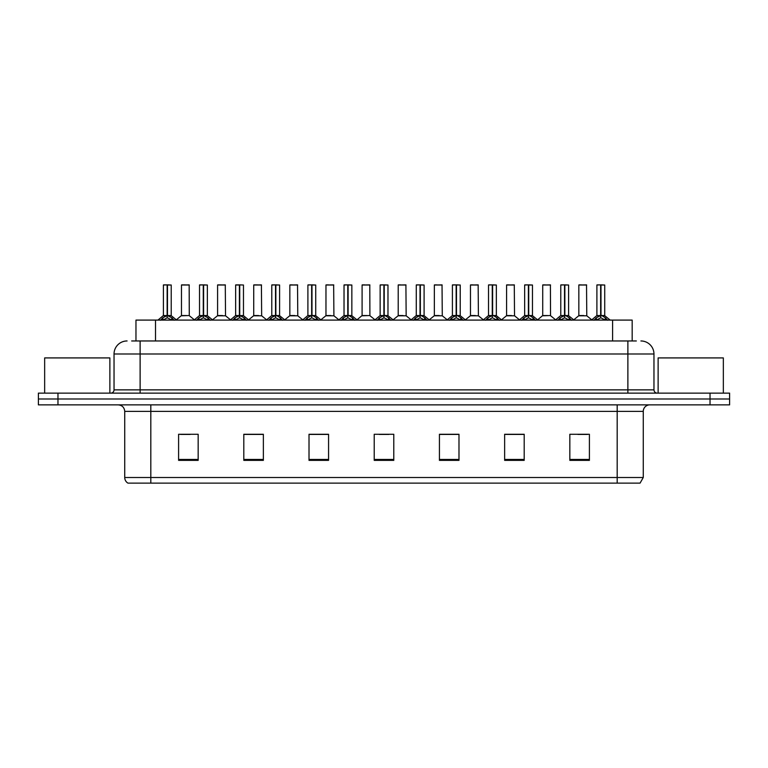 <?xml version="1.0" encoding="UTF-8"?>
<svg xmlns="http://www.w3.org/2000/svg" width="768" height="768" viewBox="0 0 768 768"><rect width="100%" height="100%" fill="white"/><g stroke="black" fill="none" stroke-linecap="round" stroke-linejoin="round"><path stroke-width="1.15" d="M135.965 340.963L135.965 320.093L632.17 320.093L632.17 340.963M643.267 477.504L640.07 483.12L617.184 483.12L617.184 477.504L643.267 477.504L643.267 411.389A6.518 6.518 0 0 1 649.786 404.87M617.184 483.12L127.93 483.12A6.518 6.518 0 0 1 124.733 477.504L124.733 411.389C124.349 407.424 122.179 405.254 118.214 404.87M57.965 393.13L729.6 393.13L729.6 398.995L38.4 398.995L38.4 404.87L57.965 404.87L57.965 398.995L38.4 398.995L38.4 393.13L57.965 393.13L57.965 398.995L729.6 398.995L729.6 404.87L57.965 404.87M589.402 460.358L589.402 434.275L569.837 434.275L569.837 460.358L589.402 460.358M524.198 460.358L524.198 434.275L504.634 434.275L504.634 460.358L524.198 460.358M458.986 460.358L458.986 434.275L439.43 434.275L439.43 460.358L458.986 460.358M198.163 460.358L198.163 434.275L178.598 434.275L178.598 460.358L198.163 460.358M263.366 460.358L263.366 434.275L243.802 434.275L243.802 460.358L263.366 460.358M328.57 460.358L328.57 434.275L309.014 434.275L309.014 460.358L328.57 460.358M393.782 460.358L393.782 434.275L374.218 434.275L374.218 460.358L393.782 460.358M605.318 483.12L162.682 483.12M523.67 434.41L515.395 434.41M505.613 434.41L524.198 434.41M577.862 434.41L587.645 434.41M324.989 434.41L316.704 434.41M243.802 434.41L262.522 434.41M252.739 434.41L244.454 434.41M180.49 434.41L190.272 434.41M451.421 434.41L443.146 434.41M379.171 434.41L388.954 434.41M328.57 434.41L309.014 434.41M458.986 434.41L439.43 434.41M131.952 340.963L636.346 340.963M131.654 340.963L140.122 340.963L140.122 354L114.038 354L114.038 389.866A3.264 3.264 0 0 1 110.784 393.13M127.085 340.963A13.037 13.037 0 0 0 114.038 354M640.915 340.963A13.037 13.037 0 0 1 653.962 354L653.962 389.866C654.154 391.853 655.238 392.938 657.216 393.13M160.502 320.246L162.874 317.741L167.146 315.59L167.146 317.856L167.261 314.88L167.482 315.59L171.763 317.741L174.134 320.246M163.402 285.014L167.146 284.88L163.402 285.014L163.402 315.533L167.146 315.59M167.146 284.88L163.536 284.88M167.914 315.792L171.35 315.792L167.482 315.533L171.226 315.533L171.226 285.014L167.482 284.88L167.482 315.533L163.402 315.533L157.968 320.093M167.146 285.014L167.146 315.533L167.261 284.88M167.482 284.88L167.482 315.59M166.013 284.88L168.624 284.88M171.763 317.741L171.763 320.093L167.482 317.856M167.146 317.856L162.874 320.112L162.874 317.741M189.283 315.533L189.158 284.88L181.469 285.014L181.469 315.533L185.549 315.533M185.318 284.88L181.594 284.88M186.365 315.533L184.387 315.533M185.203 315.533L181.469 315.533L176.342 319.843M196.627 320.246L198.998 317.741L203.27 315.59L203.27 317.856L203.386 314.88L203.606 315.59L207.888 317.741L210.259 320.246M199.526 285.014L203.28 284.88L199.526 285.014L199.526 315.533L203.27 315.59M203.28 284.88L199.661 284.88M204.038 315.792L207.475 315.792L203.606 315.533L207.35 315.533L207.35 285.014L203.606 284.88L203.606 315.533L199.526 315.533L194.093 320.093M203.27 285.014L203.27 315.533L203.386 284.88M203.606 284.88L203.606 315.59M202.138 284.88L204.749 284.88M207.888 317.741L207.888 320.093L203.606 317.856M203.27 317.856L198.998 320.112L198.998 317.741M232.752 320.246L235.123 317.741L239.395 315.59L239.395 317.856L239.51 314.88L239.741 317.856L239.626 284.88L243.475 285.014L243.475 315.533L239.395 315.59M239.731 315.59L244.013 317.741L246.384 320.246M239.395 285.014L235.651 285.014L239.405 284.88L239.395 315.533L235.651 315.533L239.395 315.533L239.51 314.88L239.51 284.88L235.786 284.88M243.475 285.014L239.731 284.88M235.651 285.014L235.651 315.533L230.218 320.093M238.262 284.88L240.874 284.88M239.731 285.014L239.731 315.533L243.6 315.792L240.163 315.792M244.013 317.741L244.013 320.093L239.741 317.856M239.395 317.856L235.123 320.112L235.123 317.741M268.877 320.246L271.248 317.741L275.52 315.59L275.52 317.856L275.635 314.88L280.138 317.741L282.509 320.246M271.776 285.014L275.53 284.88L271.776 285.014L271.776 315.533L275.52 315.59M275.53 284.88L271.91 284.88M276.288 315.792L279.725 315.792L275.856 315.533L279.6 315.533L279.6 285.014L275.856 284.88L275.866 315.533L271.776 315.533L266.342 320.093M275.52 285.014L275.52 315.533L275.635 284.88M275.856 284.88L275.866 315.59M274.387 284.88L276.998 284.88M280.138 317.741L280.138 320.093L275.866 317.856M275.52 317.856L271.248 320.112L271.248 317.741M305.002 320.246L307.373 317.741L311.645 315.59L311.645 317.856L311.76 314.88L316.262 317.741L318.634 320.246M307.901 285.014L311.654 284.88L307.901 285.014L307.901 315.533L311.645 315.59M311.654 284.88L308.035 284.88M312.413 315.792L315.85 315.792L311.99 315.533L315.725 315.533L315.725 285.014L311.981 284.88L311.99 315.533L307.901 315.533L302.467 320.093M311.645 285.014L311.645 315.533L311.76 284.88M311.981 284.88L311.99 315.59M310.512 284.88L313.123 284.88M316.262 317.741L316.262 320.093L311.99 317.856M311.645 317.856L307.373 320.112L307.373 317.741M222.49 315.533L217.469 315.792L225.533 315.792L225.283 284.88L217.594 285.014L217.594 315.533L221.674 315.533M221.443 284.88L217.718 284.88M221.328 315.533L220.512 315.533M258.614 315.533L253.594 315.792L261.658 315.792L261.408 284.88L253.718 285.014L253.718 315.533L257.798 315.533M257.568 284.88L253.843 284.88M257.453 315.533L256.637 315.533M294.739 315.533L289.718 315.792L297.782 315.792L297.533 284.88L289.843 285.014L289.843 315.533L293.923 315.533M292.445 284.88L289.968 284.88M293.578 315.533L292.762 315.533M109.872 393.13L109.872 357.917L44.659 357.917L44.659 393.13M723.341 393.13L723.341 357.917L658.128 357.917L658.128 393.13M341.126 320.246L343.498 317.741L347.77 315.59L347.77 317.856L347.885 314.88L352.387 317.741L354.758 320.246M344.026 285.014L347.779 284.88L344.026 285.014L344.026 315.533L347.77 315.59M347.779 284.88L344.16 284.88M348.538 315.792L351.974 315.792L348.115 315.533L351.85 315.533L351.85 285.014L348.106 284.88L348.115 315.533L344.026 315.533L338.592 320.093M347.77 285.014L347.77 315.533L347.885 284.88M348.106 284.88L348.115 315.59M346.637 284.88L349.248 284.88M352.387 317.741L352.387 320.093L348.115 317.856M347.77 317.856L343.498 320.112L343.498 317.741M377.251 320.246L379.622 317.741L383.894 315.59L383.894 317.856L384.01 314.88L388.512 317.741L390.883 320.246M380.15 285.014L383.904 284.88L380.15 285.014L380.15 315.533L383.894 315.59M383.904 284.88L380.285 284.88M384.662 315.792L388.099 315.792L384.24 315.533L387.974 315.533L387.974 285.014L384.23 284.88L384.24 315.533L380.15 315.533L374.717 320.093M383.894 285.014L383.894 315.533L384.01 284.88M384.23 284.88L384.24 315.59M382.762 284.88L385.373 284.88M388.512 317.741L388.512 320.093L384.24 317.856M383.894 317.856L379.622 320.112L379.622 317.741M413.376 320.246L415.747 317.741L420.019 315.59L420.019 317.856L420.134 314.88L424.637 317.741L427.008 320.246M416.275 285.014L420.029 284.88L416.275 285.014L416.275 315.533L420.019 315.59M420.029 284.88L416.41 284.88M420.787 315.792L424.224 315.792L420.365 315.533L424.099 315.533L424.099 285.014L420.355 284.88L420.365 315.533L416.275 315.533L410.842 320.093M420.019 285.014L420.019 315.533L420.134 284.88M420.355 284.88L420.365 315.59M418.886 284.88L421.498 284.88M424.637 317.741L424.637 320.093L420.365 317.856M420.019 317.856L415.747 320.112L415.747 317.741M330.864 315.533L325.843 315.792L333.907 315.792L333.658 284.88L325.968 285.014L325.968 315.533L330.048 315.533M328.57 284.88L326.093 284.88M329.712 315.533L328.886 315.533M369.907 315.533L369.782 284.88L362.093 285.014L362.093 315.533L366.173 315.533M364.694 284.88L362.218 284.88M366.989 315.533L365.011 315.533M365.837 315.533L362.093 315.533L356.976 319.843M403.114 315.533L398.093 315.792L406.157 315.792L405.907 284.88L398.218 285.014L398.218 315.533L402.298 315.533M400.819 284.88L398.342 284.88M401.962 315.533L401.136 315.533M449.501 320.246L451.872 317.741L456.144 315.59L456.144 317.856L456.259 314.88L460.762 317.741L463.133 320.246M452.4 285.014L456.154 284.88L452.4 285.014L452.4 315.533L456.144 315.59M456.154 284.88L452.534 284.88M456.912 315.792L460.349 315.792L456.49 315.533L460.224 315.533L460.224 285.014L456.48 284.88L456.49 315.533L452.4 315.533L446.966 320.093M456.144 285.014L456.144 315.533L456.259 284.88M456.48 284.88L456.49 315.59M455.011 284.88L457.622 284.88M460.762 317.741L460.762 320.093L456.49 317.856M456.144 317.856L451.872 320.112L451.872 317.741M485.626 320.246L487.997 317.741L492.269 315.59L492.269 317.856L492.384 314.88L496.886 317.741L499.258 320.246M488.525 285.014L492.278 284.88L488.525 285.014L488.525 315.533L492.269 315.59M492.278 284.88L488.659 284.88M493.037 315.792L496.474 315.792L492.614 315.533L496.349 315.533L496.349 285.014L492.605 284.88L492.614 315.533L488.525 315.533L483.091 320.093M492.269 285.014L492.269 315.533L492.384 284.88M492.605 284.88L492.614 315.59M491.136 284.88L493.747 284.88M496.886 317.741L496.886 320.093L492.614 317.856M492.269 317.856L487.997 320.112L487.997 317.741M521.75 320.246L524.122 317.741L528.394 315.59L528.394 317.856L528.509 314.88L533.011 317.741L535.382 320.246M524.65 285.014L528.403 284.88L524.65 285.014L524.65 315.533L528.394 315.59M528.403 284.88L524.784 284.88M529.162 315.792L532.598 315.792L528.739 315.533L532.474 315.533L532.474 285.014L528.73 284.88L528.739 315.533L524.659 315.533L519.216 320.093M528.394 285.014L528.394 315.533L528.509 284.88M528.73 284.88L528.739 315.59M527.261 284.88L529.872 284.88M533.011 317.741L533.011 320.093L528.739 317.856M528.394 317.856L524.122 320.112L524.122 317.741M557.875 320.246L560.246 317.741L564.518 315.59L564.518 317.856L564.634 314.88L569.136 317.741L571.507 320.246M560.774 285.014L564.528 284.88L560.774 285.014L560.774 315.533L564.518 315.59M564.528 284.88L560.909 284.88M565.286 315.792L568.723 315.792L564.864 315.533L568.598 315.533L568.598 285.014L564.854 284.88L564.864 315.533L560.784 315.533L555.341 320.093M564.518 285.014L564.518 315.533L564.634 284.88M564.854 284.88L564.864 315.59M563.386 284.88L565.997 284.88M569.136 317.741L569.136 320.093L564.864 317.856M564.518 317.856L560.246 320.112L560.246 317.741M594 320.246L596.371 317.741L600.643 315.59L600.643 317.856L600.758 314.88L605.261 317.741L607.632 320.246M596.899 285.014L600.653 284.88L596.899 285.014L596.899 315.533L600.643 315.59M600.653 284.88L597.034 284.88M601.411 315.792L604.848 315.792L600.989 315.533L604.723 315.533L604.723 285.014L600.979 284.88L600.989 315.533L596.909 315.533L591.466 320.093M600.643 285.014L600.643 315.533L600.758 284.88M600.979 284.88L600.989 315.59M599.51 284.88L602.122 284.88M605.261 317.741L605.261 320.093L600.989 317.856M600.643 317.856L596.371 320.112L596.371 317.741M439.238 315.533L434.218 315.792L442.282 315.792L442.032 284.88L434.342 285.014L434.342 315.533L438.422 315.533M436.944 284.88L434.467 284.88M438.086 315.533L437.27 315.533M475.363 315.533L470.342 315.792L478.406 315.792L478.157 284.88L470.467 285.014L470.467 315.533L474.547 315.533M473.069 284.88L470.592 284.88M474.211 315.533L473.395 315.533M511.488 315.533L506.467 315.792L514.531 315.792L514.282 284.88L506.592 285.014L506.592 315.533L510.672 315.533M509.203 284.88L506.717 284.88M510.336 315.533L509.52 315.533M550.531 315.533L550.406 284.88L542.717 285.014L542.717 315.533L546.797 315.533M545.328 284.88L542.842 284.88M547.613 315.533L545.645 315.533M546.461 315.533L542.717 315.533L537.6 319.843M583.738 315.533L578.717 315.792L586.781 315.792L586.531 284.88L578.842 285.014L578.842 315.533L582.922 315.533M581.453 284.88L578.966 284.88M582.586 315.533L581.77 315.533M155.52 340.963L155.52 320.093M612.605 340.963L612.605 320.093M617.184 404.87L617.184 411.389L124.733 411.389M643.267 411.389L617.184 411.389L617.184 477.504L150.816 477.504L150.816 483.12M124.733 477.504L150.816 477.504L150.816 404.87M710.035 404.87L710.035 393.13M393.782 459.456L374.218 459.456M328.57 459.456L309.014 459.456M263.366 459.456L243.802 459.456M198.163 459.456L178.598 459.456M458.986 459.456L439.43 459.456M524.198 459.456L504.634 459.456M589.402 459.456L569.837 459.456M140.122 393.13L140.122 389.866L653.962 389.866M114.038 389.866L140.122 389.866L140.122 354L627.878 354L627.878 393.13M653.962 354L627.878 354L627.878 340.963M166.714 315.792L163.286 315.792M171.226 285.014L167.482 285.014M172.445 318.336L172.445 320.093M162.182 318.336L162.182 320.093M189.293 315.533L181.344 315.792M189.293 285.014L181.469 285.014M202.838 315.792L199.411 315.792M207.35 285.014L203.606 285.014M208.57 318.336L208.57 320.093M198.307 318.336L198.307 320.093M238.963 315.792L235.536 315.792M244.694 318.336L244.694 320.093M234.432 318.336L234.432 320.093M275.088 315.792L271.661 315.792M279.6 285.014L275.866 285.014M280.819 318.336L280.819 320.093M270.557 318.336L270.557 320.093M311.213 315.792L307.786 315.792M315.725 285.014L311.99 285.014M316.944 318.336L316.944 320.093M306.682 318.336L306.682 320.093M225.418 285.014L217.594 285.014M261.542 285.014L253.718 285.014M297.667 285.014L289.843 285.014M347.338 315.792L343.91 315.792M351.85 285.014L348.115 285.014M353.069 318.336L353.069 320.093M342.806 318.336L342.806 320.093M383.462 315.792L380.035 315.792M387.974 285.014L384.24 285.014M389.194 318.336L389.194 320.093M378.931 318.336L378.931 320.093M419.587 315.792L416.16 315.792M424.099 285.014L420.365 285.014M425.318 318.336L425.318 320.093M415.066 318.336L415.066 320.093M333.792 285.014L325.968 285.014M369.917 315.533L361.968 315.792M369.917 285.014L362.093 285.014M406.042 285.014L398.218 285.014M455.712 315.792L452.285 315.792M460.224 285.014L456.49 285.014M461.443 318.336L461.443 320.093M451.19 318.336L451.19 320.093M491.837 315.792L488.41 315.792M496.349 285.014L492.614 285.014M497.568 318.336L497.568 320.093M487.315 318.336L487.315 320.093M527.962 315.792L524.534 315.792M532.474 285.014L528.739 285.014M533.693 318.336L533.693 320.093M523.44 318.336L523.44 320.093M564.086 315.792L560.659 315.792M568.598 285.014L564.864 285.014M569.818 318.336L569.818 320.093M559.565 318.336L559.565 320.093M600.211 315.792L596.784 315.792M604.723 285.014L600.989 285.014M605.942 318.336L605.942 320.093M595.69 318.336L595.69 320.093M442.166 285.014L434.342 285.014M478.291 285.014L470.467 285.014M514.416 285.014L506.592 285.014M550.541 315.533L542.592 315.792M550.541 285.014L542.717 285.014M586.666 285.014L578.842 285.014M171.35 315.792L176.669 320.093M189.408 315.792L194.41 319.843M207.475 315.792L212.794 320.093M243.6 315.792L248.918 320.093M279.725 315.792L285.043 320.093M315.85 315.792L321.168 320.093M217.469 315.792L212.467 319.843M225.533 315.792L230.534 319.843M253.594 315.792L248.592 319.843M261.658 315.792L266.659 319.843M289.718 315.792L284.717 319.843M297.782 315.792L302.784 319.843M351.974 315.792L357.293 320.093M388.099 315.792L393.418 320.093M424.224 315.792L429.542 320.093M325.843 315.792L320.851 319.843M333.907 315.792L338.909 319.843M370.032 315.792L375.034 319.843M398.093 315.792L393.101 319.843M406.157 315.792L411.158 319.843M460.349 315.792L465.667 320.093M496.474 315.792L501.792 320.093M532.598 315.792L537.917 320.093M568.723 315.792L574.042 320.093M604.848 315.792L610.166 320.093M434.218 315.792L429.226 319.843M442.282 315.792L447.283 319.843M470.342 315.792L465.35 319.843M478.406 315.792L483.408 319.843M506.467 315.792L501.475 319.843M514.531 315.792L519.533 319.843M550.656 315.792L555.658 319.843M578.717 315.792L573.725 319.843M586.781 315.792L591.782 319.843"/></g></svg>
